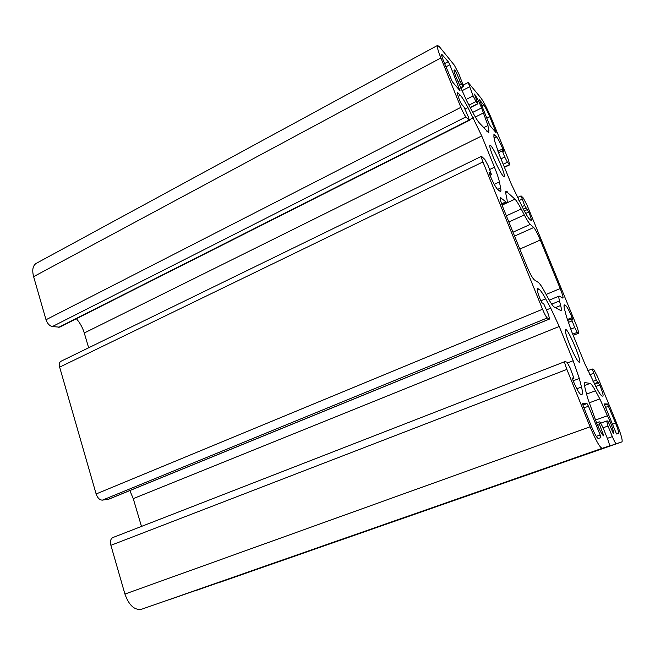 <?xml version="1.0" encoding="UTF-8"?>
<svg xmlns="http://www.w3.org/2000/svg" width="655" height="655" viewBox="0 0 655 655"><rect width="100%" height="100%" fill="white"/><g stroke="black" fill="none" stroke-linecap="round" stroke-linejoin="round"><path stroke-width="0.98" d="M616.502 433.978L604.164 403.906L607.414 403.963L615.569 423.114C617.984 429.181 618.983 432.636 618.549 433.487L616.502 433.978M491.577 118.825C487.435 109.041 483.84 102.024 480.786 97.791L468.194 82.505L473.107 95.892L476.021 101.533L477.953 103.768L474.482 94.099C476.521 96.883 478.887 101.484 481.597 107.878L487.967 125.531L488.892 133.006L479.313 122.903C477.577 120.905 475.202 117.04 472.19 111.317L466.884 101.173L456.24 77.536C454.398 72.91 453.702 70.339 454.152 69.831L455.159 70.576L456.74 73.606L461.267 83.889L463.625 86.534L458.983 74.13L454.316 65.148L439.472 46.841L437.573 45.416C436.795 46.243 437.9 50.419 440.889 57.951L460.866 107.355C462.774 111.882 464.46 115.067 465.926 116.909L469.291 120.414L468.391 116.975L463.887 106.806L461.562 104.194L459.884 101.026C457.902 96.023 457.165 93.231 457.681 92.666L460.391 95.294C462.356 97.611 464.878 101.697 467.965 107.551L481.744 135.937L494.459 167.197C497.014 173.501 498.66 178.406 499.405 181.926L500.633 187.985C501.067 190.13 501.034 191.342 500.535 191.604L497.718 189.606C495.516 187.101 492.806 182.016 489.58 174.361L489.089 172.461L491.504 174.664L488.081 165.543L484.823 159.427L481.49 156.316C481.138 156.709 481.621 158.584 482.948 161.932L542.528 309.242C544.583 314.113 546.172 317.02 547.302 317.945L549.611 319.01L548.382 314.302L543.683 303.699L541.972 302.766L540.391 299.867C537.739 293.088 536.74 289.273 537.419 288.421L539.065 289.273C540.539 290.271 542.733 293.44 545.648 298.795L550.724 308.169L559.247 326.468L573.182 360.717L579.307 378.475L581.493 387.023C582.631 391.526 582.778 393.982 581.959 394.416L580.715 394.367C579.102 393.45 576.564 388.865 573.092 380.62L572.413 378L573.936 378.254L570.03 367.709L566.976 362.166L564.864 361.634C564.413 362.248 565.085 364.835 566.87 369.404L590.09 426.806C595.804 440.389 599.833 447.561 602.174 448.315L609.355 445.981C609.748 445.302 609.019 442.616 607.169 437.925L602.674 426.88L599.898 421.845L598.834 421.967L599.546 424.612L603.763 435.902C602.387 435.346 600.013 431.072 596.639 423.056L587.658 398.215L585.423 389.61C584.317 385.287 584.137 382.954 584.874 382.602L590.139 383.404C591.154 383.683 592.931 386.139 595.452 390.765L599.857 398.911L609.993 421.402C612.834 428.55 613.981 432.636 613.44 433.651L608.872 423.318L607.57 420.936L606.62 421.05L608.012 426.028L612.335 436.607C614.226 441.085 615.528 443.468 616.24 443.738L621.98 441.871C622.749 440.283 620.94 433.987 616.543 422.974L597.352 376.273L593.667 369.363L592.226 368.986L596.271 380.154L599.792 384.976C602.404 391.518 603.468 395.235 602.993 396.136L602.174 396.087C601.29 395.923 599.612 393.581 597.147 389.054L584.972 364.123L571.987 332.396L566.501 316.758L564.708 309.856C563.922 306.794 563.791 305.132 564.323 304.878L565.748 305.549C567.181 306.925 569.31 310.937 572.126 317.593L572.699 319.583L571.389 318.903L574.697 327.565L577.243 332.363L578.881 333.108L577.137 327.082L527.209 205.555L523.296 198.015L521.085 195.886L524.606 205.482L528.773 212.032C530.812 217.092 531.631 219.933 531.213 220.53L529.674 219.302C528.364 218.033 526.399 214.906 523.771 209.911L511.399 184.325L499.47 155.169L494.959 142.012L493.919 137.034L493.935 134.488L496.523 136.829C498.357 139.261 500.6 143.601 503.253 149.864L503.687 151.387L501.771 149.348L504.727 157.02L507.412 162.219L509.557 164.552L508.542 160.131L491.577 118.825M583.286 406.215L591.539 426.593C594.642 433.978 596.844 437.917 598.154 438.4L600.889 437.745L600.152 434.977L588.477 406.223L587.011 403.57L582.598 403.48L583.286 406.215M569.768 344.89C566.182 335.802 564.774 330.685 565.568 329.555C567.811 327.836 582.336 362.084 579.503 362.452C577.677 361.716 574.427 355.861 569.768 344.89M521.2 209.019C518.506 203.918 516.427 200.635 514.961 199.153L506.069 191.203C505.603 191.44 505.594 192.619 506.037 194.756L506.888 198.817C507.347 201.036 507.33 202.28 506.823 202.551L500.42 197.622C499.822 198.334 500.682 201.634 503.007 207.537L526.366 265.218C529.698 273.135 532.343 277.998 534.292 279.824L538.222 282.354C539.679 283.386 541.849 286.554 544.714 291.843L548.038 298.009C550.888 303.24 552.951 306.245 554.236 307.039L560.991 310.634C561.564 310.331 561.45 308.62 560.655 305.484L559.493 300.932C558.74 297.935 558.625 296.306 559.157 296.044L562.948 298.156C563.398 297.444 562.481 294.242 560.197 288.552L540.277 240.033C537.534 233.565 535.356 229.389 533.735 227.514L530.288 224.387C528.962 223.142 526.972 219.99 524.303 214.946L521.2 209.019L506.364 215.814M488.867 123.246L490.259 125.94L496.146 132.736L489.678 116.549C487.377 111.113 485.388 107.24 483.717 104.939L479.444 99.797L488.867 123.246M459.998 90.685L449.846 64.779L448.217 61.66L441.798 54.324C441.364 54.791 441.978 57.091 443.623 61.234L452.31 81.728L459.998 90.685M493.133 156.807C490.399 149.938 489.342 146.122 489.981 145.361C491.97 143.65 506.634 176.08 504.072 176.498C503.097 177.415 497.112 166.689 493.133 156.807M217.869 582.991L621.98 441.871L194.641 590.851M168.736 599.898L609.355 445.981L141.562 609.248C134.521 610.427 128.978 605.359 124.925 594.06L110.9 545.312C109.991 541.366 110.621 538.787 112.807 537.575L564.864 361.634M129.837 490.579L133.26 498.635L141.472 526.415M481.49 156.316L60.948 361.282C59.351 362.248 58.917 364.205 59.646 367.144L96.129 493.96C97.587 498.054 99.691 500.109 102.442 500.125L108.976 499.102L549.611 319.01M76.398 318.731C80.033 322.94 82.661 327.688 84.274 332.986L88.654 347.78M437.573 45.416L36.254 263.351C32.799 265.562 31.915 269.999 33.618 276.656L46.014 319.746C47.389 323.595 49.502 325.871 52.343 326.567L59.687 327.164L469.291 120.414M469.422 86.886L461.841 90.824M473.107 95.892L466.033 99.527M587.011 403.57L582.868 405.093M514.961 199.153L502.074 205.121M507.281 191.784L505.717 192.521M459.761 89.211L459.049 89.579M615.569 423.114L612.237 424.309M449.846 64.779L445.908 66.876M448.217 61.66L444.581 63.601M442.805 55.069L441.748 55.642M495.72 131.254L495.09 131.565M489.678 116.549L486.731 118.031M483.717 104.939L481.777 105.93M524.303 214.946L508.861 221.98M505.594 202.01L501.615 203.852M501.083 197.916L500.207 198.326M560.655 305.484L555.358 307.67M559.493 300.932L551.707 304.166M560.197 288.552L546.123 294.455M540.277 240.033L519.833 249.072M533.735 227.514L514.576 236.103M530.288 224.387L512.988 232.181M509.557 164.552L504.334 167.05M588.477 406.223L583.957 407.877M507.412 162.219L503.187 164.249M504.727 157.02L500.969 158.829M502.213 150.887L498.48 152.697M503.253 149.864L502.573 150.191M496.523 136.829L494.124 138.008M495.254 135.364L493.747 136.101M528.773 212.032L525.687 213.44M527.463 209.51L524.319 210.951M525.94 208.036L523.394 209.199M524.606 205.482L522.068 206.653M522.035 199.21L518.924 200.643M578.774 333.1L573.182 335.319M577.243 332.363L572.716 334.165M574.697 327.565L570.702 329.17M571.971 320.917L568.229 322.432M572.126 317.593L567.295 319.558M565.748 305.549L564.02 306.262M564.815 304.984L564.053 305.296M599.792 384.976L595.763 386.483M598.555 382.667L594.519 384.19M597.516 382.487L594.265 383.707M596.271 380.154L593.012 381.382M593.471 373.342L589.672 374.783M616.24 443.738L195.337 590.745M612.335 436.607L607.349 438.367M608.012 426.028L603.05 427.805M606.604 421.059L600.897 423.114L606.62 421.05M609.993 421.402L608.282 422.017M607.643 415.663L595.428 420.084M599.857 398.911L589.017 402.907M595.452 390.765L586.577 394.081M590.139 383.404L584.555 385.508M585.12 382.585L584.686 382.749M603.042 433.209L601.749 433.667M599.546 424.612L597.581 425.316M598.826 421.976L596.533 422.802L598.834 421.967M602.174 448.315L141.562 609.248M590.09 426.806L124.925 594.06M566.87 369.404L110.9 545.312M573.903 378.254L572.462 378.803L573.936 378.254M581.493 387.023L576.809 388.792M579.307 378.475L573.166 380.809M573.182 360.717L567.631 362.87M559.247 326.468L133.26 498.635M550.724 308.169L546.589 309.872M545.648 298.795L540.809 300.817M539.065 289.273L537.247 290.042M537.804 288.503L537.206 288.757M549.488 319.001L108.583 499.208M547.302 317.945L102.442 500.125M542.528 309.242L96.129 493.96M482.948 161.932L59.646 367.144M491.356 174.59L489.948 175.262M500.633 187.985L497.546 189.434M499.405 181.926L494.263 184.358M494.459 167.197L489.678 169.498M481.744 135.937L84.274 332.986M473.336 117.785L469.332 119.808M467.965 107.551L465.132 109M460.391 95.294L458.205 96.424M458.697 93.337L457.567 93.919M468.931 120.184L58.713 327.32M465.926 116.909L52.343 326.567M460.866 107.355L46.014 319.746M440.889 57.951L33.618 276.656M463.249 86.263L460.457 87.721M461.267 83.889L459.261 84.937M459.695 80.884L457.968 81.785M456.74 73.606L455.078 74.482M455.159 70.576L454.095 71.133M488.958 130.435L486.902 131.45M487.967 125.531L483.587 127.717M483.627 112.84L475.333 117.024M481.597 107.878L472.746 112.373M477.798 103.654L470.208 107.526M476.021 101.533L468.955 105.144M608.634 406.239L605.326 407.451M607.414 403.963L604.393 405.077M600.152 434.977L596.263 436.361M463.363 85.019L468.194 82.505M501.959 204.81L506.823 202.551M549.242 300.17L559.157 296.044M504.456 167.352L509.885 164.757M497.915 151.223L501.771 149.348M517.385 197.605L521.085 195.886M573.207 335.368L578.881 333.108M567.582 320.451L571.389 318.903M587.781 370.689L592.226 368.986M489.997 175.384L491.504 174.664M460.621 88.097L463.625 86.534M470.282 107.674L477.953 103.768"/></g></svg>
